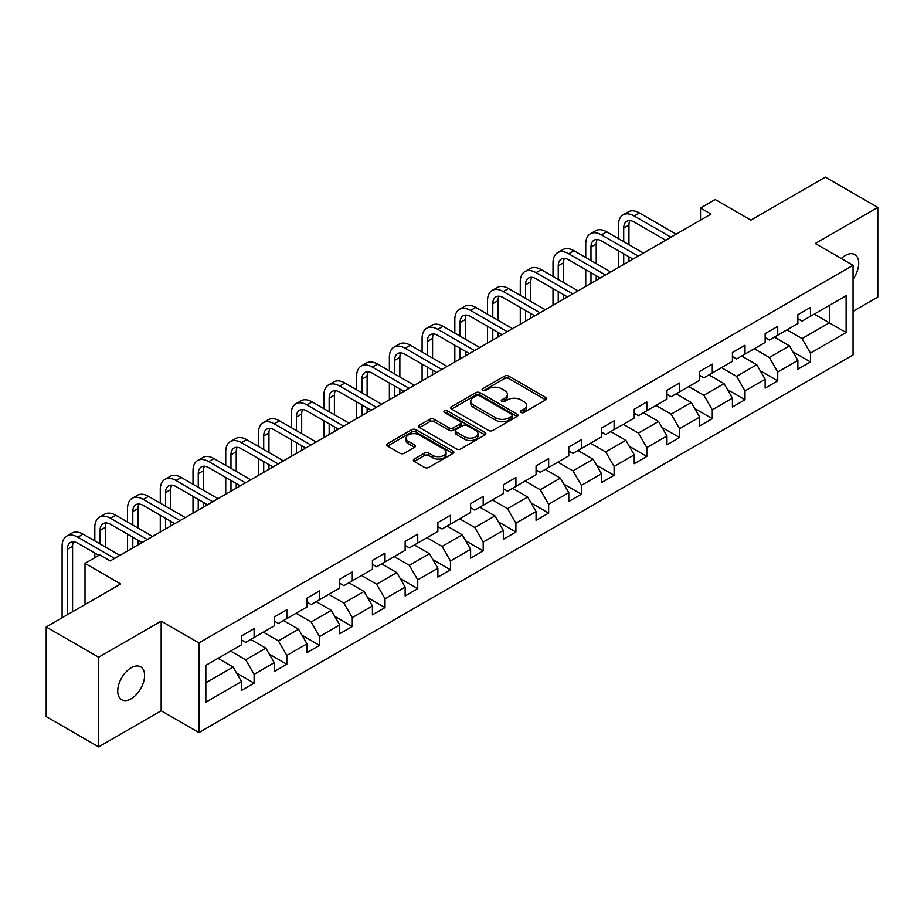 <?xml version="1.0" encoding="UTF-8"?>
<svg xmlns="http://www.w3.org/2000/svg" width="924" height="924" viewBox="0 0 924 924"><rect width="100%" height="100%" fill="white"/><g stroke="black" fill="none" stroke-linecap="round" stroke-linejoin="round"><path stroke-width="1.39" d="M521.009 412.497A2.033 1.178 0 0 0 523.896 412.497L545.772 399.861A2.911 1.686 0 0 0 546.627 398.671A2.911 1.686 0 0 0 545.772 397.482L508.708 376.091A2.911 1.686 0 0 0 504.585 376.091L482.709 388.715A2.033 1.178 0 0 0 482.109 389.547A2.033 1.178 0 0 0 482.709 390.378A2.033 1.178 0 0 0 485.597 390.378L488.426 388.75A9.321 5.382 0 0 1 501.605 388.75L504.689 390.529A9.321 5.382 0 0 1 507.415 394.34A9.321 5.382 0 0 1 504.689 398.14L501.859 399.78A2.033 1.178 0 0 0 501.258 400.612A2.033 1.178 0 0 0 501.859 401.443A2.033 1.178 0 0 0 504.747 401.443L507.576 399.803A9.321 5.382 0 0 1 520.755 399.803L523.839 401.594A9.321 5.382 0 0 1 526.576 405.393A9.321 5.382 0 0 1 523.839 409.193L521.009 410.834A2.033 1.178 0 0 0 520.408 411.665A2.033 1.178 0 0 0 521.009 412.497L521.009 410.834M131.162 698.787A18.988 10.961 120 0 0 143.566 682.062A18.988 10.961 120 0 0 140.656 666.839A18.988 10.961 120 0 0 131.162 667.786A18.988 10.961 120 0 0 118.757 684.511A18.988 10.961 120 0 0 121.668 699.734A18.988 10.961 120 0 0 131.162 698.787M853.048 279.163A18.988 10.961 120 0 0 854.781 254.55A18.988 10.961 120 0 0 845.287 255.486A18.988 10.961 120 0 0 841.279 258.512M414.183 459.066A2.911 1.686 0 0 0 413.34 460.256A2.911 1.686 0 0 0 414.183 461.446L424.59 467.452A2.911 1.686 0 0 0 428.701 467.452L453.003 453.418A2.911 1.686 0 0 0 453.857 452.24A2.911 1.686 0 0 0 453.003 451.051L415.939 429.648A2.911 1.686 0 0 0 411.815 429.648L387.526 443.67A2.911 1.686 0 0 0 386.671 444.86A2.911 1.686 0 0 0 387.526 446.049L400.08 453.303A2.911 1.686 0 0 0 404.204 453.303L414.599 447.297A2.911 1.686 0 0 0 415.454 446.107A2.911 1.686 0 0 0 414.599 444.918L408.373 441.326A7.785 4.493 0 0 1 406.086 438.149A7.785 4.493 0 0 1 410.903 433.991A7.785 4.493 0 0 1 419.392 434.961L443.786 449.052A7.785 4.493 0 0 1 446.073 452.24A7.785 4.493 0 0 1 441.256 456.387A7.785 4.493 0 0 1 432.767 455.417L428.701 453.072A2.911 1.686 0 0 0 424.59 453.072L414.183 459.066L414.183 461.446M853.048 311.33L877.8 297.031L877.8 207.403L825.351 177.119L750.877 220.12L715.211 199.538L700.531 208.016L711.018 214.068L110.187 560.949L99.7 554.897L85.008 563.374L85.008 604.562M98.649 657.241L98.649 746.881L161.169 710.775L161.169 621.147L98.649 657.241L46.2 626.969L120.674 583.968L85.008 563.374M161.169 621.147L198.926 642.954L853.048 265.303L853.048 354.932L198.926 732.582L198.926 642.954M877.8 207.403L815.28 243.497L853.048 265.303M488.623 430.48A2.911 1.686 0 0 0 492.746 430.48L517.047 416.447A2.911 1.686 0 0 0 517.902 415.257A2.911 1.686 0 0 0 517.047 414.067L479.983 392.677A2.911 1.686 0 0 0 475.86 392.677L451.559 406.699A2.911 1.686 0 0 0 450.704 407.888A2.911 1.686 0 0 0 451.559 409.078L488.623 430.48M445.276 412.936A2.033 1.178 0 0 1 447.343 413.224L447.343 410.799L485.019 432.559A2.911 1.686 0 0 1 485.874 433.749A2.911 1.686 0 0 1 485.019 434.938L460.729 448.96A2.911 1.686 0 0 1 456.606 448.96L419.542 427.569L429.937 421.61L429.937 419.184L419.542 425.19A2.911 1.686 0 0 0 418.688 426.38A2.911 1.686 0 0 0 419.542 427.569L419.542 425.19M429.937 421.61A2.911 1.686 0 0 1 434.061 421.61L434.061 419.184A2.911 1.686 0 0 0 429.937 419.184M434.061 419.184L449.087 427.858A2.911 1.686 0 0 0 453.21 427.858L460.106 423.885A2.911 1.686 0 0 0 460.961 422.695A2.911 1.686 0 0 0 460.106 421.506L444.456 412.462A2.033 1.178 0 0 1 443.867 411.63A2.033 1.178 0 0 1 445.114 410.545A2.033 1.178 0 0 1 447.343 410.799M98.649 746.881L46.2 716.597L46.2 626.969M236.579 673.053L254.1 683.171L254.1 674.324L274.243 662.693L274.243 671.54L286.833 664.275L286.833 655.428L306.964 643.797L306.964 652.644L319.554 645.379L319.554 636.532L339.697 624.901L339.697 633.749L352.287 626.484L352.287 617.636L372.418 606.017L372.418 614.853L385.008 607.588L385.008 598.74L405.151 587.121L405.151 595.957L417.74 588.692L417.74 579.845L437.872 568.225L437.872 577.061L450.462 569.796L450.462 560.96L470.605 549.33L470.605 558.165L483.194 550.9L483.194 542.065L503.326 530.434L503.326 539.269L515.915 532.005L515.915 523.169L536.059 511.538L536.059 520.385L548.648 513.109L548.648 504.273L568.78 492.642L568.78 501.489L581.369 494.213L581.369 485.377L601.512 473.746L601.512 482.594L614.102 475.329L614.102 466.481L634.234 454.851L634.234 463.698L646.823 456.433L646.823 447.586L666.966 435.955L666.966 444.802L679.556 437.537L679.556 428.69L699.687 417.071L699.687 425.906L712.277 418.641L712.277 409.794L732.42 398.175L732.42 407.01L745.01 399.746L745.01 390.898L765.141 379.279L765.141 388.115L777.731 380.85L777.731 372.002L797.874 360.383L797.874 369.219L810.464 361.954L810.464 353.118L846.118 332.524L846.118 295.703L829.336 305.394L829.336 322.834L846.118 332.524M254.1 683.171L241.511 690.436L241.511 681.589L205.844 702.182L205.844 665.361L241.511 644.767L241.511 635.931L254.1 628.666L254.1 637.502L274.243 625.871L274.243 617.036L286.833 609.771L286.833 618.606L306.964 606.976L306.964 598.14L319.554 590.875L319.554 599.711L339.697 588.091L339.697 579.244L352.287 571.979L352.287 580.815L372.418 569.196L372.418 560.348L385.008 553.083L385.008 561.919L405.151 550.3L405.151 541.452L417.74 534.188L417.74 543.035L437.872 531.404L437.872 522.557L450.462 515.292L450.462 524.139L470.605 512.508L470.605 503.661L483.194 496.396L483.194 505.243L503.326 493.612L503.326 484.765L515.915 477.5L515.915 486.347L536.059 474.717L536.059 465.881L548.648 458.604L548.648 467.452L568.78 455.821L568.78 446.985L581.369 439.709L581.369 448.556L601.512 436.925L601.512 428.089L614.102 420.824L614.102 429.66L634.234 418.029L634.234 409.193L646.823 401.928L646.823 410.764L666.966 399.133L666.966 390.298L679.556 383.033L679.556 391.868L699.687 380.249L699.687 371.402L712.277 364.137L712.277 372.973L732.42 361.353L732.42 352.506L745.01 345.241L745.01 354.077L765.141 342.457L765.141 333.61L777.731 326.345L777.731 335.193L797.874 323.562L797.874 314.714L810.464 307.449L810.464 316.297L846.118 295.703M250.739 639.443L265.846 648.163L245.703 659.794L230.607 651.074M241.511 639.928L245.703 642.353L254.1 637.502M245.703 659.794L254.1 674.324M265.846 648.163L274.243 662.693M283.472 620.547L298.579 629.267L278.436 640.898L263.328 632.178M274.243 621.032L278.436 623.457L286.833 618.606M278.436 640.898L286.833 655.428M298.579 629.267L306.964 643.797M316.193 601.651L331.3 610.371L311.157 622.002L296.061 613.282M306.964 602.136L311.157 604.562L319.554 599.711M311.157 622.002L319.554 636.532M331.3 610.371L339.697 624.901M348.926 582.755L364.033 591.476L343.89 603.106L328.782 594.386M339.697 583.24L343.89 585.666L352.287 580.815M343.89 603.106L352.287 617.636M364.033 591.476L372.418 606.017M381.647 563.859L396.754 572.58L376.611 584.211L361.515 575.49M372.418 564.345L376.611 566.77L385.008 561.919M376.611 584.211L385.008 598.74M396.754 572.58L405.151 587.121M414.379 544.964L429.487 553.684L409.344 565.315L394.236 556.595M405.151 545.449L409.344 547.874L417.74 543.035M409.344 565.315L417.74 579.845M429.487 553.684L437.872 568.225M447.101 526.068L462.208 534.788L442.065 546.419L426.969 537.699M437.872 526.553L442.065 528.978L450.462 524.139M442.065 546.419L450.462 560.96M462.208 534.788L470.605 549.33M479.833 507.172L494.941 515.904L474.797 527.523L459.69 518.803M470.605 507.657L474.797 510.083L483.194 505.243M474.797 527.523L483.194 542.065M494.941 515.904L503.326 530.434M512.554 488.288L527.662 497.008L507.519 508.627L492.423 499.907M503.326 488.773L507.519 491.187L515.915 486.347M507.519 508.627L515.915 523.169M527.662 497.008L536.059 511.538M545.287 469.392L560.394 478.112L540.251 489.732L525.144 481.011M536.059 469.877L540.251 472.291L548.648 467.452M540.251 489.732L548.648 504.273M560.394 478.112L568.78 492.642M578.008 450.496L593.116 459.216L572.972 470.847L557.877 462.116M568.78 450.981L572.972 453.395L581.369 448.556M572.972 470.847L581.369 485.377M593.116 459.216L601.512 473.746M610.741 431.6L625.848 440.321L605.705 451.952L590.598 443.231M601.512 432.086L605.705 434.511L614.102 429.66M605.705 451.952L614.102 466.481M625.848 440.321L634.234 454.851M643.462 412.705L658.569 421.425L638.426 433.056L623.33 424.335M634.234 413.19L638.426 415.615L646.823 410.764M638.426 433.056L646.823 447.586M658.569 421.425L666.966 435.955M676.195 393.809L691.302 402.529L671.159 414.16L656.052 405.44M666.966 394.294L671.159 396.719L679.556 391.868M671.159 414.16L679.556 428.69M691.302 402.529L699.687 417.071M708.916 374.913L724.023 383.633L703.88 395.264L688.784 386.544M699.687 375.398L703.88 377.824L712.277 372.973M703.88 395.264L712.277 409.794M724.023 383.633L732.42 398.175M741.649 356.017L756.756 364.737L736.613 376.368L721.505 367.648M732.42 356.502L736.613 358.928L745.01 354.077M736.613 376.368L745.01 390.898M756.756 364.737L765.141 379.279M774.37 337.121L789.477 345.842L769.334 357.473L754.238 348.752M765.141 337.607L769.334 340.032L777.731 335.193M769.334 357.473L777.731 372.002M789.477 345.842L797.874 360.383M814.229 314.114L829.336 322.834L802.067 338.577L786.959 329.856M797.874 318.711L802.067 321.136L810.464 316.297M802.067 338.577L810.464 353.118M161.169 710.775L198.926 732.582M700.531 208.016L700.531 220.12M205.844 682.801L233.125 667.059L218.018 658.338M233.125 667.059L241.511 681.589M792.942 351.836L810.464 361.954M760.209 370.732L777.731 380.85M727.488 389.628L745.01 399.746M694.756 408.524L712.277 418.641M662.034 427.419L679.556 437.537M629.302 446.315L646.823 456.433M596.581 465.211L614.102 475.329M563.848 484.107L581.369 494.213M531.127 503.002L548.648 513.109M498.394 521.898L515.915 532.005M465.673 540.794L483.194 550.9M432.94 559.678L450.462 569.796M400.219 578.574L417.74 588.692M367.486 597.47L385.008 607.588M334.765 616.366L352.287 626.484M302.033 635.262L319.554 645.379M269.311 654.157L286.833 664.275M521.829 412.785L523.839 411.619A9.321 5.382 0 0 0 526.576 407.819L526.576 405.393M507.415 394.34L507.415 396.754A9.321 5.382 0 0 1 504.689 400.566L502.679 401.732M545.738 399.884L508.708 378.505A2.911 1.686 0 0 0 504.585 378.505L483.518 390.667M517.001 416.47L479.983 395.091A2.911 1.686 0 0 0 475.86 395.091L451.605 409.101M511.896 416.089A2.033 1.178 0 0 0 512.497 415.257A2.033 1.178 0 0 0 511.896 414.426L479.36 395.645A2.033 1.178 0 0 0 476.484 395.645L473.492 397.366A9.321 5.382 0 0 0 470.766 401.178A9.321 5.382 0 0 0 473.492 404.978L495.738 417.821A9.321 5.382 0 0 0 508.916 417.821L511.896 416.089L511.896 418.514A2.033 1.178 0 0 0 512.497 417.683L512.497 415.257M470.766 401.178L470.766 403.592A9.321 5.382 0 0 0 473.492 407.403L473.492 404.978M511.896 418.514L508.916 420.235A9.321 5.382 0 0 1 495.738 420.235L473.492 407.403M434.061 421.61L449.087 430.284A2.911 1.686 0 0 0 453.21 430.284L460.106 426.299A2.911 1.686 0 0 0 460.961 425.109L460.961 422.695M447.343 413.224L484.984 434.961M464.691 436.867A7.785 4.493 0 0 0 473.18 437.849A7.785 4.493 0 0 0 477.985 433.691A7.785 4.493 0 0 0 475.71 430.503L467.105 425.548A2.911 1.686 0 0 0 462.993 425.548L456.098 429.521A2.911 1.686 0 0 0 455.243 430.711A2.911 1.686 0 0 0 456.098 431.901L464.691 436.867L464.691 439.293A7.785 4.493 0 0 0 473.18 440.263A7.785 4.493 0 0 0 477.985 436.105L477.985 433.691M455.243 430.711L455.243 433.137A2.911 1.686 0 0 0 456.098 434.326L456.098 431.901M464.691 439.293L456.098 434.326M446.073 452.24L446.073 454.654A7.785 4.493 0 0 1 441.256 458.812A7.785 4.493 0 0 1 432.767 457.842L428.701 455.486A2.911 1.686 0 0 0 424.59 455.486L414.229 461.469M406.086 438.149L406.086 440.563A7.785 4.493 0 0 0 408.373 443.751L408.373 441.326M414.564 447.32L408.373 443.751M452.968 453.441L415.939 432.074A2.911 1.686 0 0 0 411.815 432.074L387.56 446.073M618.456 238.635L618.456 225.063A22.257 12.844 60 0 1 623.065 214.876L628.308 211.85A22.257 12.844 60 0 1 639.443 212.947L676.195 234.176M623.065 214.876A22.257 12.844 60 0 1 634.199 215.985L670.951 237.202M665.707 240.228L634.199 222.037A14.83 8.57 -120 0 0 626.772 221.298A14.83 8.57 -120 0 0 623.7 228.089L623.7 241.661M629.879 220.617A14.83 8.57 -120 0 0 628.944 225.063L628.944 244.687M623.7 253.765L623.7 264.472M628.944 256.803L628.944 261.446M618.456 267.51L618.456 250.739M585.735 257.53L585.735 243.959A22.257 12.844 60 0 1 590.344 233.772L595.587 230.746A22.257 12.844 60 0 1 606.71 231.843L643.462 253.072M590.344 233.772A22.257 12.844 60 0 1 601.466 234.881L638.218 256.098M632.975 259.124L601.466 240.933A14.83 8.57 -120 0 0 594.051 240.194A14.83 8.57 -120 0 0 590.979 246.985L590.979 260.556M597.147 239.512A14.83 8.57 -120 0 0 596.223 243.959L596.223 263.583M590.979 272.661L590.979 283.368M596.223 275.698L596.223 280.342M585.735 286.394L585.735 269.635M553.002 276.415L553.002 262.855A22.257 12.844 60 0 1 557.611 252.668L562.855 249.642A22.257 12.844 60 0 1 573.989 250.739L610.741 271.968M557.611 252.668A22.257 12.844 60 0 1 568.745 253.765L605.497 274.994M600.254 278.02L568.745 259.829A14.83 8.57 -120 0 0 561.318 259.09A14.83 8.57 -120 0 0 558.246 265.881L558.246 279.452M564.425 258.408A14.83 8.57 -120 0 0 563.49 262.855L563.49 282.478M558.246 291.557L558.246 302.264M563.49 294.583L563.49 299.237M553.002 305.29L553.002 288.531M520.281 295.31L520.281 281.751A22.257 12.844 60 0 1 524.89 271.564L530.133 268.538A22.257 12.844 60 0 1 541.256 269.635L578.008 290.852M524.89 271.564A22.257 12.844 60 0 1 536.012 272.661L572.764 293.89M567.521 296.916L536.012 278.725A14.83 8.57 -120 0 0 528.597 277.985A14.83 8.57 -120 0 0 525.525 284.777L525.525 298.337M531.693 277.304A14.83 8.57 -120 0 0 530.769 281.751L530.769 301.374M525.525 310.452L525.525 321.159M530.769 313.479L530.769 318.133M520.281 324.185L520.281 307.426M487.549 314.206L487.549 300.647A22.257 12.844 60 0 1 492.157 290.459L497.401 287.433A22.257 12.844 60 0 1 508.535 288.531L545.287 309.748M492.157 290.459A22.257 12.844 60 0 1 503.291 291.557L540.043 312.774M534.8 315.812L503.291 297.62A14.83 8.57 -120 0 0 495.865 296.881A14.83 8.57 -120 0 0 492.792 303.673L492.792 317.232M498.972 296.2A14.83 8.57 -120 0 0 498.036 300.647L498.036 320.27M492.792 329.348L492.792 340.055M498.036 332.374L498.036 337.029M487.549 343.081L487.549 326.322M454.827 333.102L454.827 319.542A22.257 12.844 60 0 1 459.436 309.355L464.68 306.329A22.257 12.844 60 0 1 475.802 307.426L512.554 328.644M459.436 309.355A22.257 12.844 60 0 1 470.559 310.452L507.311 331.67M502.067 334.707L470.559 316.505A14.83 8.57 -120 0 0 463.143 315.777A14.83 8.57 -120 0 0 460.071 322.568L460.071 336.128M466.239 315.096A14.83 8.57 -120 0 0 465.315 319.542L465.315 339.154M460.071 348.244L460.071 358.951M465.315 351.27L465.315 355.925M454.827 361.977L454.827 345.218M422.095 351.998L422.095 338.438A22.257 12.844 60 0 1 426.703 328.251L431.947 325.213A22.257 12.844 60 0 1 443.081 326.322L479.833 347.539M426.703 328.251A22.257 12.844 60 0 1 437.837 329.348L474.589 350.566M469.346 353.592L437.837 335.4A14.83 8.57 -120 0 0 430.411 334.673A14.83 8.57 -120 0 0 427.338 341.464L427.338 355.024M433.518 333.991A14.83 8.57 -120 0 0 432.582 338.438L432.582 358.05M427.338 367.14L427.338 377.847M432.582 370.166L432.582 374.821M422.095 380.873L422.095 364.114M389.374 370.894L389.374 357.322A22.257 12.844 60 0 1 393.982 347.147L399.226 344.109A22.257 12.844 60 0 1 410.348 345.218L447.101 366.435M393.982 347.147A22.257 12.844 60 0 1 405.105 348.244L441.857 369.461M436.613 372.488L405.105 354.296A14.83 8.57 -120 0 0 397.69 353.569A14.83 8.57 -120 0 0 394.617 360.36L394.617 373.92M400.785 352.876A14.83 8.57 -120 0 0 399.861 357.322L399.861 376.946M394.617 386.036L394.617 396.743M399.861 389.062L399.861 393.716M389.374 399.769L389.374 383.01M356.641 389.789L356.641 376.218A22.257 12.844 60 0 1 361.249 366.031L366.493 363.005A22.257 12.844 60 0 1 377.627 364.114L414.379 385.331M361.249 366.031A22.257 12.844 60 0 1 372.384 367.14L409.136 388.357M403.892 391.383L372.384 373.192A14.83 8.57 -120 0 0 364.957 372.464A14.83 8.57 -120 0 0 361.885 379.256L361.885 392.816M368.064 371.771A14.83 8.57 -120 0 0 367.128 376.218L367.128 395.842M361.885 404.931L361.885 415.638M367.128 407.958L367.128 412.612M356.641 418.664L356.641 401.905M323.92 408.685L323.92 395.114A22.257 12.844 60 0 1 328.528 384.927L333.772 381.901A22.257 12.844 60 0 1 344.895 383.01L381.647 404.227M328.528 384.927A22.257 12.844 60 0 1 339.651 386.036L376.403 407.253M371.159 410.279L339.651 392.088A14.83 8.57 -120 0 0 332.236 391.36A14.83 8.57 -120 0 0 329.163 398.14L329.163 411.711M335.331 390.667A14.83 8.57 -120 0 0 334.407 395.114L334.407 414.737M329.163 423.827L329.163 434.534M334.407 426.853L334.407 431.496M323.92 437.56L323.92 420.79M291.187 427.581L291.187 414.01A22.257 12.844 60 0 1 295.796 403.823L301.039 400.797A22.257 12.844 60 0 1 312.173 401.905L348.926 423.123M295.796 403.823A22.257 12.844 60 0 1 306.93 404.931L343.682 426.149M338.438 429.175L306.93 410.984A14.83 8.57 -120 0 0 299.503 410.244A14.83 8.57 -120 0 0 296.431 417.036L296.431 430.607M302.61 409.563A14.83 8.57 -120 0 0 301.674 414.01L301.674 433.633M296.431 442.723L296.431 453.418M301.674 445.749L301.674 450.392M291.187 456.456L291.187 439.685M258.466 446.477L258.466 432.906A22.257 12.844 60 0 1 263.074 422.718L268.318 419.692A22.257 12.844 60 0 1 279.441 420.79L316.193 442.019M263.074 422.718A22.257 12.844 60 0 1 274.197 423.827L310.949 445.045M305.705 448.071L274.197 429.879A14.83 8.57 -120 0 0 266.782 429.14A14.83 8.57 -120 0 0 263.71 435.932L263.71 449.503M269.877 428.459A14.83 8.57 -120 0 0 268.953 432.906L268.953 452.529M263.71 461.607L263.71 472.314M268.953 464.645L268.953 469.288M258.466 475.352L258.466 458.581M225.733 465.361L225.733 451.801A22.257 12.844 60 0 1 230.342 441.614L235.585 438.588A22.257 12.844 60 0 1 246.72 439.685L283.472 460.914M230.342 441.614A22.257 12.844 60 0 1 241.476 442.723L278.228 463.94M272.984 466.966L241.476 448.775A14.83 8.57 -120 0 0 234.049 448.036A14.83 8.57 -120 0 0 230.977 454.827L230.977 468.399M237.156 447.355A14.83 8.57 -120 0 0 236.221 451.801L236.221 471.425M230.977 480.503L230.977 491.21M236.221 483.529L236.221 488.184M225.733 494.236L225.733 477.477M193.012 484.257L193.012 470.697A22.257 12.844 60 0 1 197.62 460.51L202.864 457.484A22.257 12.844 60 0 1 213.987 458.581L250.739 479.799M197.62 460.51A22.257 12.844 60 0 1 208.743 461.607L245.495 482.836M240.252 485.862L208.743 467.671A14.83 8.57 -120 0 0 201.328 466.932A14.83 8.57 -120 0 0 198.256 473.723L198.256 487.294M204.423 466.25A14.83 8.57 -120 0 0 203.499 470.697L203.499 490.321M198.256 499.399L198.256 510.106M203.499 502.425L203.499 507.08M193.012 513.132L193.012 496.373M160.279 503.153L160.279 489.593A22.257 12.844 60 0 1 164.888 479.406L170.132 476.38A22.257 12.844 60 0 1 181.266 477.477L218.018 498.694M164.888 479.406A22.257 12.844 60 0 1 176.022 480.503L212.774 501.732M207.53 504.758L176.022 486.567A14.83 8.57 -120 0 0 168.595 485.828A14.83 8.57 -120 0 0 165.523 492.619L165.523 506.179M171.702 485.146A14.83 8.57 -120 0 0 170.767 489.593L170.767 509.216M165.523 518.295L165.523 529.002M170.767 521.321L170.767 525.975M160.279 532.028L160.279 515.269M127.558 522.048L127.558 508.489A22.257 12.844 60 0 1 132.167 498.302L137.41 495.276A22.257 12.844 60 0 1 148.533 496.373L185.285 517.59M132.167 498.302A22.257 12.844 60 0 1 143.289 499.399L180.041 520.616M174.798 523.654L143.289 505.463A14.83 8.57 -120 0 0 135.874 504.723A14.83 8.57 -120 0 0 132.802 511.515L132.802 525.075M138.97 504.042A14.83 8.57 -120 0 0 138.046 508.489L138.046 528.112M132.802 537.191L132.802 547.897M138.046 540.217L138.046 544.871M127.558 550.923L127.558 534.164M94.825 540.944L94.825 527.385A22.257 12.844 60 0 1 99.434 517.197L104.678 514.171A22.257 12.844 60 0 1 115.812 515.269L152.564 536.486M99.434 517.197A22.257 12.844 60 0 1 110.568 518.295L147.32 539.512M142.077 542.55L110.568 524.347A14.83 8.57 -120 0 0 103.141 523.619A14.83 8.57 -120 0 0 100.069 530.411L100.069 543.97M106.248 522.938A14.83 8.57 -120 0 0 105.313 527.385L105.313 546.996M94.825 557.703L94.825 553.06M62.104 617.786L62.104 546.28A22.257 12.844 60 0 1 66.713 536.093L71.957 533.056A22.257 12.844 60 0 1 83.079 534.164L119.831 555.382M66.713 536.093A22.257 12.844 60 0 1 77.835 537.191L114.588 558.408M98.856 555.382L77.835 543.243A14.83 8.57 -120 0 0 70.42 542.515A14.83 8.57 -120 0 0 67.348 549.306L67.348 614.76M73.516 541.834A14.83 8.57 -120 0 0 72.592 546.28L72.592 611.723M523.839 411.619L523.839 409.193M501.859 401.443L501.859 399.78M504.689 400.566L504.689 398.14M482.709 390.378L482.709 388.715M504.585 378.505L504.585 376.091M508.708 378.505L508.708 376.091M545.772 399.861L545.772 397.482M451.559 409.078L451.559 406.699M475.86 395.091L475.86 392.677M479.983 395.091L479.983 392.677M517.047 416.447L517.047 414.067M495.738 420.235L495.738 417.821M508.916 420.235L508.916 417.821M449.087 430.284L449.087 427.858M453.21 430.284L453.21 427.858M460.106 426.299L460.106 423.885M485.019 434.938L485.019 432.559M424.59 455.486L424.59 453.072M428.701 455.486L428.701 453.072M432.767 457.842L432.767 455.417M414.599 447.297L414.599 444.918M387.526 446.049L387.526 443.67M411.815 432.074L411.815 429.648M415.939 432.074L415.939 429.648M453.003 453.418L453.003 451.051M639.443 212.947L634.199 215.985M628.944 225.063L623.7 228.089M606.71 231.843L601.466 234.881M596.223 243.959L590.979 246.985M573.989 250.739L568.745 253.765M563.49 262.855L558.246 265.881M541.256 269.635L536.012 272.661M530.769 281.751L525.525 284.777M508.535 288.531L503.291 291.557M498.036 300.647L492.792 303.673M475.802 307.426L470.559 310.452M465.315 319.542L460.071 322.568M443.081 326.322L437.837 329.348M432.582 338.438L427.338 341.464M410.348 345.218L405.105 348.244M399.861 357.322L394.617 360.36M377.627 364.114L372.384 367.14M367.128 376.218L361.885 379.256M344.895 383.01L339.651 386.036M334.407 395.114L329.163 398.14M312.173 401.905L306.93 404.931M301.674 414.01L296.431 417.036M279.441 420.79L274.197 423.827M268.953 432.906L263.71 435.932M246.72 439.685L241.476 442.723M236.221 451.801L230.977 454.827M213.987 458.581L208.743 461.607M203.499 470.697L198.256 473.723M181.266 477.477L176.022 480.503M170.767 489.593L165.523 492.619M148.533 496.373L143.289 499.399M138.046 508.489L132.802 511.515M115.812 515.269L110.568 518.295M105.313 527.385L100.069 530.411M83.079 534.164L77.835 537.191M72.592 546.28L67.348 549.306"/></g></svg>
